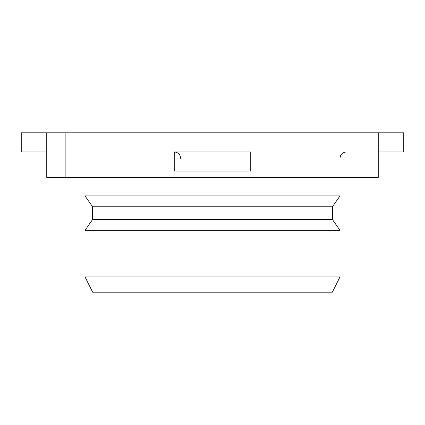 <?xml version="1.0" encoding="UTF-8"?>
<svg xmlns="http://www.w3.org/2000/svg" width="425" height="425" viewBox="0 0 425 425"><rect width="100%" height="100%" fill="white"/><g stroke="black" fill="none" stroke-linecap="round" stroke-linejoin="round"><path stroke-width="0.64" d="M340 230.35L85 230.35L85 276.888L340 276.888L340 230.35L332.414 219.512L92.586 219.512L85 230.35M85 195.925L92.586 206.762L332.414 206.762L340 195.925L85 195.925L85 177.438M85 276.888L92.65 292.188L332.35 292.188L340 276.888M378.25 151.938L403.75 151.938L403.75 132.812L378.25 132.812L378.25 177.438L46.75 177.438L46.75 132.812L21.25 132.812L21.25 151.938L46.75 151.938M174.25 151.938L174.25 171.062L250.75 171.062L250.75 151.938L174.25 151.938C178.16 152.352 180.285 154.477 180.625 158.312M340 195.925L340 132.812L46.75 132.812M378.25 132.812L340 132.812M65.875 177.438L65.875 132.812M92.586 206.762L92.586 219.512M332.414 206.762L332.414 219.512M340 158.312C340.34 154.477 342.465 152.352 346.375 151.938"/></g></svg>
